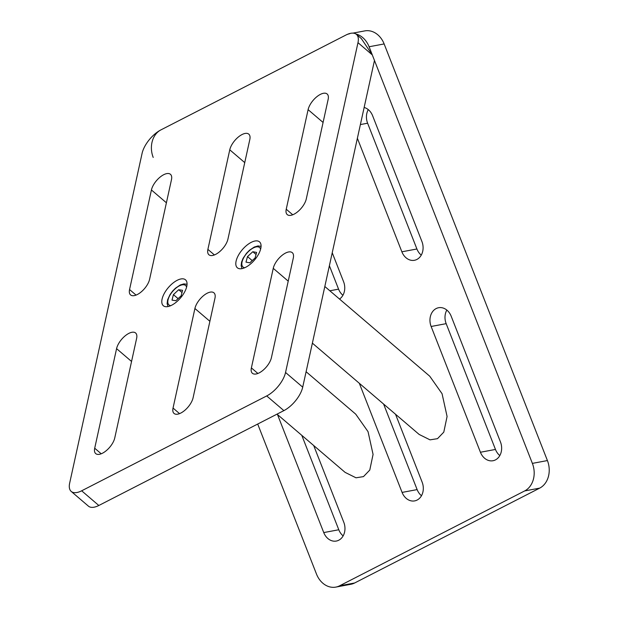 <?xml version="1.0" encoding="UTF-8"?>
<svg xmlns="http://www.w3.org/2000/svg" width="618" height="618" viewBox="0 0 618 618"><rect width="100%" height="100%" fill="white"/><g stroke="black" fill="none" stroke-linecap="round" stroke-linejoin="round"><path stroke-width="0.93" d="M349.757 33.72A21.313 17.08 -100.6 0 0 345.98 35.017L160.935 129.88A21.313 17.08 -100.6 0 0 153.21 157.435M257.698 424.041L316.486 574.06A21.313 17.08 -100.6 0 0 335.829 587.1A21.313 17.08 -100.6 0 0 339.606 585.802L524.659 490.939A21.313 17.08 -100.6 0 0 532.376 463.384L369.101 46.759A21.313 17.08 -100.6 0 0 355.783 33.92M335.829 587.1L350.869 584.28A21.313 17.08 -100.6 0 0 354.647 582.983L539.699 488.12A21.313 17.08 -100.6 0 0 547.417 460.565L384.141 43.94A21.313 17.08 -100.6 0 0 364.798 30.9L352.917 33.125M339.506 299.042A13.851 11.101 -100.6 0 0 343.577 281.692L332.237 252.754M357.382 138.285L401.87 251.804A13.851 11.101 -100.6 0 0 414.439 260.286A13.851 11.101 -100.6 0 0 421.916 241.53L372.623 115.759A13.851 11.101 -100.6 0 0 364.149 107.455M480.425 452.252A13.851 11.101 -100.6 0 0 492.994 460.734A13.851 11.101 -100.6 0 0 500.472 441.978L451.179 316.207A13.851 11.101 -100.6 0 0 438.602 307.725A13.851 11.101 -100.6 0 0 431.132 326.482L480.425 452.252L495.466 449.44A13.851 11.101 -100.6 0 0 499.815 455.574M359.321 383.284L402.086 492.415A13.851 11.101 -100.6 0 0 414.663 500.897A13.851 11.101 -100.6 0 0 422.133 482.14L395.528 414.245M277.497 414.562L323.747 532.577A13.851 11.101 -100.6 0 0 336.323 541.051A13.851 11.101 -100.6 0 0 343.793 522.295L313.705 445.524M329.386 265.717L338.571 289.147A13.851 11.101 -100.6 0 0 342.92 295.28M368.274 109.625A13.851 11.101 -100.6 0 0 367.617 123.214L416.911 248.984A13.851 11.101 -100.6 0 0 421.26 255.126M446.829 310.074A13.851 11.101 -100.6 0 0 446.173 323.662L495.466 449.44M383.6 404.048L417.127 489.595A13.851 11.101 -100.6 0 0 421.476 495.729M301.785 435.327L338.788 529.757A13.851 11.101 -100.6 0 0 343.137 535.891M171.688 305.215A17.049 7.988 -49.5 0 0 184.527 292.152A17.049 7.988 -49.5 0 0 185.5 279.815A17.049 7.988 -49.5 0 0 177.15 280.325A17.049 7.988 -49.5 0 0 164.311 293.395A17.049 7.988 -49.5 0 0 163.337 305.732A17.049 7.988 -49.5 0 0 171.688 305.215M245.701 267.27A17.049 7.988 -49.5 0 0 258.548 254.207A17.049 7.988 -49.5 0 0 259.521 241.87A17.049 7.988 -49.5 0 0 251.171 242.38A17.049 7.988 -49.5 0 0 238.332 255.443A17.049 7.988 -49.5 0 0 237.358 267.787A17.049 7.988 -49.5 0 0 245.701 267.27M137.358 294.508A13.851 6.489 130.5 0 1 130.583 294.925A13.851 6.489 130.5 0 1 129.556 289.541L151.425 189.973A13.851 6.489 130.5 0 1 160 177.181A13.851 6.489 130.5 0 1 170.452 174.307A13.851 6.489 130.5 0 1 171.472 179.699L149.61 279.259A13.851 6.489 130.5 0 1 137.358 294.508M215.697 254.353A13.851 6.489 130.5 0 1 208.915 254.77A13.851 6.489 130.5 0 1 207.895 249.378L229.765 149.811A13.851 6.489 130.5 0 1 238.339 137.018A13.851 6.489 130.5 0 1 248.791 134.145A13.851 6.489 130.5 0 1 249.811 139.537L227.942 239.104A13.851 6.489 130.5 0 1 215.697 254.353M294.037 214.191A13.851 6.489 130.5 0 1 287.254 214.608A13.851 6.489 130.5 0 1 286.234 209.216L308.104 109.656A13.851 6.489 130.5 0 1 316.679 96.856A13.851 6.489 130.5 0 1 327.131 93.99A13.851 6.489 130.5 0 1 328.15 99.374L306.281 198.942A13.851 6.489 130.5 0 1 294.037 214.191M180.842 413.033A13.851 6.489 130.5 0 1 174.06 413.45A13.851 6.489 130.5 0 1 173.04 408.058L194.909 308.498A13.851 6.489 130.5 0 1 203.484 295.698A13.851 6.489 130.5 0 1 213.936 292.832A13.851 6.489 130.5 0 1 214.956 298.216L193.086 397.783A13.851 6.489 130.5 0 1 180.842 413.033M102.511 453.195A13.851 6.489 130.5 0 1 95.728 453.612A13.851 6.489 130.5 0 1 94.708 448.22L116.578 348.652A13.851 6.489 130.5 0 1 125.145 335.86A13.851 6.489 130.5 0 1 135.605 332.986A13.851 6.489 130.5 0 1 136.624 338.378L114.755 437.946A13.851 6.489 130.5 0 1 102.511 453.195M259.181 372.878A13.851 6.489 130.5 0 1 252.399 373.287A13.851 6.489 130.5 0 1 251.379 367.903L273.249 268.336A13.851 6.489 130.5 0 1 281.823 255.543A13.851 6.489 130.5 0 1 292.275 252.669A13.851 6.489 130.5 0 1 293.295 258.061L271.426 357.621A13.851 6.489 130.5 0 1 259.181 372.878M71.224 491.441A21.313 9.988 -49.5 0 0 81.661 490.8L98.826 505.485A21.313 9.988 130.5 0 1 88.397 506.127L71.224 491.441A21.313 9.988 -49.5 0 1 69.656 483.152L142.094 153.341A21.313 9.988 130.5 0 1 160.935 129.88L345.98 35.017A21.313 9.988 130.5 0 1 356.416 34.376A21.313 9.988 130.5 0 1 357.984 42.665L372.291 54.902L361.298 38.548L356.416 34.376M81.661 490.8L266.706 395.937A21.313 9.988 -49.5 0 0 285.547 372.476L357.984 42.665M372.291 54.902L374.469 60.456L302.712 387.154A21.313 9.988 130.5 0 1 283.878 410.622L266.706 395.937M98.826 505.485L283.878 410.622M312.384 343.152L419.128 434.431L430.028 439.854L437.505 438.664L443.794 432.129L447.084 416.478L442.063 393.712L429.742 376.2L324.829 286.497M277.003 414.145L345.107 472.376L356.007 477.799L363.484 476.609L369.773 470.074L373.071 454.423L368.042 431.658L355.721 414.153L306.103 371.727M249.788 262.82L255.095 257.969L256.609 252.422L252.808 251.727L247.501 256.578L245.987 262.125L249.788 262.82M252.214 260.603L247.501 256.578M256.045 254.492L252.808 251.727M181.151 295.806L182.565 290.298L178.695 289.718L173.411 294.631L171.997 300.132L175.86 300.719L181.151 295.806M178.1 298.641L173.411 294.631M181.993 292.53L178.695 289.718M339.606 585.802L354.647 582.983M524.659 490.939L539.699 488.12M532.376 463.384L547.417 460.565M369.101 46.759L384.141 43.94M338.788 529.757L323.747 532.577M417.127 489.595L402.086 492.415M446.173 323.662L431.132 326.482M367.617 123.214L360.394 124.566M416.911 248.984L401.87 251.804M338.571 289.147L329.842 290.784M129.556 289.541L136.06 295.103M207.895 249.378L214.4 254.94M286.234 209.216L292.739 214.778M173.04 408.058L179.544 413.62M94.708 448.22L101.213 453.782M251.379 367.903L257.884 373.465M285.547 372.476L302.712 387.154M273.249 268.336L288.227 281.144M116.578 348.652L131.549 361.46M194.909 308.498L209.888 321.298M308.104 109.656L323.083 122.457M229.765 149.811L244.743 162.619M151.425 189.973L166.404 202.781M260.603 249.201A12.785 5.995 -49.5 0 0 251.719 248.899A12.785 5.995 -49.5 0 0 242.194 261.429A12.785 5.995 -49.5 0 0 244.774 267.718M186.582 287.154A12.785 5.995 -49.5 0 0 183.979 284.798A12.785 5.995 -49.5 0 0 170.576 294.199A12.785 5.995 -49.5 0 0 170.576 305.64A12.785 5.995 -49.5 0 0 170.753 305.663M261.066 246.327L257.976 245.933L254.299 247.022L249.541 250.205L246.528 253.249L243.075 258.324L241.568 262.094L241.136 265.678L242.009 268.621M187.045 284.272L183.824 283.894L180.24 284.991L175.466 288.197L172.6 291.086L170.035 294.562L167.625 299.761L167.115 303.569L167.988 306.567"/></g></svg>
